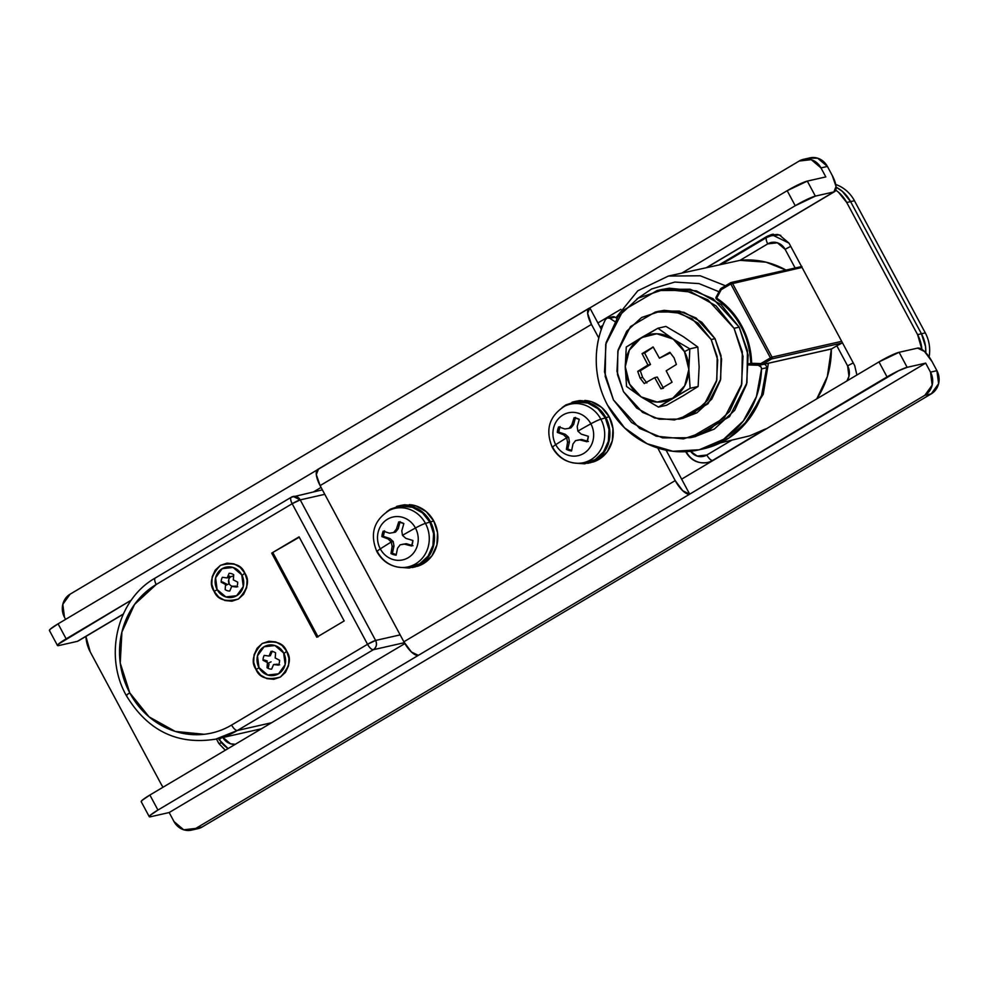 <?xml version="1.0" encoding="UTF-8"?>
<svg xmlns="http://www.w3.org/2000/svg" width="988" height="988" viewBox="0 0 988 988"><rect width="100%" height="100%" fill="white"/><g stroke="black" fill="none" stroke-linecap="round" stroke-linejoin="round"><path stroke-width="1.48" d="M831.34 348.999L768.38 363.263L831.34 348.999A87.092 80.411 -102.8 0 1 816.792 398.843L827.351 376.514L831.34 348.999A1.371 1.272 -102.8 0 0 831.637 348.875L761.995 364.658L760.834 363.572L751.633 363.3A76.805 70.914 -102.8 0 0 716.67 298.117L716.362 298.994L716.016 297.536A1.371 1 174.4 0 0 715.843 297.919L716.67 298.117C727.242 305.218 735.628 314.555 741.84 326.139C748.052 337.735 751.312 350.123 751.633 363.3L751.436 364.313A1.371 0.79 -46.9 0 0 751.819 364.3L750.818 363.251L760.834 363.572L770.418 357.878L730.799 283.988L721.215 289.682L716.053 298.537L716.547 299.154A75.434 69.642 77.2 0 1 741.259 326.682M126.859 695.552A6.854 0.753 -28.2 0 1 126.291 695.515A6.854 0.753 -28.2 0 1 129.774 692.872A80.238 74.075 77.2 0 1 156.228 584.488A6.854 2.519 -120.7 0 1 155.277 578.017A6.854 2.519 -120.7 0 1 155.573 577.894A6.854 2.519 59.3 0 0 155.277 578.017A6.854 2.519 59.3 0 0 156.228 584.488L134.553 604.421L121.907 632.011L120.24 663.072L129.774 692.872L149.077 716.868L175.209 731.416L204.183 734.282C213.951 733.182 223.09 730.107 231.6 725.056L367.548 644.287L292.176 503.719L156.228 584.488L292.176 503.719A6.854 2.519 -120.7 0 1 291.225 497.26A6.854 2.519 -120.7 0 1 291.522 497.137A6.854 6.336 77.2 0 1 300.228 499.891L324.78 494.321L300.228 499.891L293.226 496.458L291.25 497.248L155.289 578.005C117.263 599.284 103.592 655.513 126.303 695.527C147.632 730.762 177.445 745.285 215.73 739.135L261.425 728.774M217.261 589.787L214.087 591.306C208.95 583.871 211.062 575.226 220.423 565.358C233.279 562.024 241.393 564.593 244.789 573.065L242.109 575.522L244.789 573.065L247.074 580.191L246.667 587.625L243.641 594.233L238.454 599L231.896 601.21L224.968 600.519L218.706 597.048L214.087 591.306L211.803 584.167L212.21 576.733L215.236 570.125L220.423 565.358L226.981 563.148L233.921 563.839L240.17 567.322L244.789 573.065C249.927 580.499 247.815 589.144 238.454 599C225.61 602.334 217.484 599.765 214.087 591.306L217.261 589.787M233.403 576.189A5.138 4.742 -102.8 0 0 229.179 583.747L225.709 585.402L229.179 583.747A5.138 4.742 -102.8 0 0 232.464 586.316M234.218 586.366A5.138 4.742 -102.8 0 0 235.317 586.02M241.776 574.855A15.425 14.24 77.2 0 1 236.688 595.702A15.425 14.24 77.2 0 1 217.101 589.515A15.425 14.24 77.2 0 1 222.189 568.668A15.425 14.24 77.2 0 1 241.776 574.855L233.032 567.445L222.189 568.668L215.594 577.807L217.101 589.515L225.844 596.925L236.688 595.702L243.283 586.563L241.776 574.855M259.128 667.876L255.966 669.395C250.829 661.96 252.94 653.315 262.289 643.447C275.146 640.113 283.272 642.682 286.656 651.154L283.988 653.611L286.656 651.154L288.941 658.28L288.545 665.714L285.52 672.322L280.333 677.089L273.775 679.299L266.834 678.62L260.585 675.137L255.966 669.395L253.681 662.256L254.077 654.822L257.102 648.227L262.289 643.447L268.86 641.249L275.788 641.928L282.037 645.411L286.656 651.154C291.793 658.588 289.682 667.233 280.333 677.089C267.476 680.423 259.35 677.867 255.966 669.395L259.128 667.876M276.084 664.455A5.138 4.742 -102.8 0 0 277.183 664.109M283.642 652.945A15.425 14.24 77.2 0 1 278.554 673.791A15.425 14.24 77.2 0 1 258.98 667.604A15.425 14.24 77.2 0 1 264.068 646.757A15.425 14.24 77.2 0 1 283.642 652.945L274.911 645.535L264.068 646.757L257.46 655.896L258.98 667.604L267.711 675.014L278.554 673.791L285.162 664.652L283.642 652.945M267.575 663.504L271.058 661.837L267.575 663.504M720.968 288.447A1.371 1.272 -102.8 0 0 720.623 288.854L720.561 289.101A1.371 1 -5.9 0 1 720.919 288.805L721.215 289.682L730.799 283.988L770.418 357.878L760.834 363.572L761.279 364.819L752.152 364.56L761.365 364.819A1.371 1.272 -102.8 0 0 761.649 364.794A1.371 1.272 77.2 0 1 761.365 364.819L760.834 363.572L761.995 364.658L771.579 358.965L842.245 342.947L836.836 345.788L847.63 365.918L848.964 376.317L846.926 380.948M716.053 298.537L715.843 297.919L716.053 298.537M715.843 297.919L716.09 298.648M716.016 297.536L716.67 298.117L721.215 289.682L720.524 288.916L716.09 297.289L720.524 289.039M751.436 364.313L752.152 364.56L751.633 363.3L750.769 363.226C749.361 335.883 737.9 314.517 716.424 299.142L716.004 297.314L720.524 288.916M316.778 637.223L271.688 553.119L299.092 536.842L344.182 620.946L316.778 637.223L344.182 620.946L299.092 536.842L271.688 553.119L299.29 537.2L271.688 553.119L316.778 637.223M831.637 348.875L761.995 364.658L771.579 358.965L772.023 357.113L841.677 341.329L772.023 357.113A1.371 1.272 77.2 0 1 771.579 358.965L842.245 342.947A6.854 0.753 151.8 0 0 836.836 345.788L831.637 348.875L836.836 345.788L847.63 365.918A6.854 0.753 -28.2 0 1 853.274 362.966A6.854 0.753 151.8 0 0 847.63 365.918A13.721 12.659 77.2 0 1 846.84 380.998M785.139 249.371L795.13 268.007L785.139 249.371A6.854 0.753 -28.2 0 1 790.783 246.432A6.854 0.753 151.8 0 0 785.139 249.371L777.371 242.789L767.738 243.875A13.721 12.659 77.2 0 1 785.139 249.371M739.975 260.363L739.987 260.35A87.092 80.411 -102.8 0 1 785.991 270.082L766.046 262.166L739.987 260.35L767.738 243.875A6.854 2.519 -120.7 0 1 766.774 237.416A6.854 2.519 59.3 0 0 767.738 243.875L739.987 260.35L668.394 276.047L637.779 290.805L615.919 317.778M720.462 442.859L749.682 435.844L765.811 428.841L749.682 435.844M719.005 291.732L699.022 283.605L674.792 282.062L651.66 288.953L636.766 299.018M725.451 285.754L700.196 275.776L668.394 276.047M743.47 425.717L763.242 394.261L768.38 363.263L767.207 363.498L768.38 363.263M600.087 327.053L602.816 325.423L600.087 327.053M709.841 461.939L711.113 461.618A20.575 18.994 -102.8 0 1 709.792 461.952M235.28 744.31L230.463 743.754L222.695 737.172M707.223 462.532A20.575 18.994 -102.8 0 0 712.632 460.42L713.447 460.247L712.632 460.42A6.854 2.519 -120.7 0 1 706.84 454.999L731.503 440.352L706.84 454.999L697.207 456.086L690.563 451.294A13.721 12.659 77.2 0 0 706.84 454.999A6.854 2.519 59.3 0 0 712.632 460.42L765.811 428.841L712.632 460.42A20.575 18.994 77.2 0 1 707.223 462.532A20.575 18.994 77.2 0 1 686.524 452.171A6.854 0.753 -28.2 0 1 685.956 452.146A6.854 0.753 -28.2 0 1 686.265 451.677A6.854 0.753 151.8 0 0 685.956 452.146C690.995 460.507 698.183 463.94 707.519 462.47L710.088 461.89M925.805 352.765L925.521 346.504L921.446 333.771L850.594 201.614L842.344 191.363L836.107 187.177A34.284 31.653 77.2 0 1 850.594 201.614L854.447 200.737A34.284 31.653 -102.8 0 0 835.749 184.509A34.284 31.653 77.2 0 1 854.447 200.737L925.299 332.894L921.446 333.771L850.594 201.614L854.447 200.737L925.299 332.894L921.446 333.771L850.594 201.614A34.284 31.653 -102.8 0 0 836.107 187.177L842.344 191.363L850.594 201.614L846.728 202.491L850.594 201.614L921.446 333.771L917.593 334.648L921.446 333.771A34.284 31.653 -102.8 0 1 925.793 352.765L925.521 346.504L921.446 333.771M773.184 235.021L777.964 234.527A20.575 18.994 -102.8 0 0 773.777 234.885M929.103 356.816A34.284 31.653 -102.8 0 0 925.299 332.894A34.284 31.653 77.2 0 1 929.103 356.816M801.589 266.575L730.675 282.667A1.371 1.272 77.2 0 1 732.417 283.223L772.023 357.113L770.418 357.878L771.579 358.965L770.418 357.878L772.023 357.113L732.417 283.223L802.058 267.439L730.799 283.988L732.417 283.223L730.675 282.667L721.092 288.36L730.564 282.729M214.482 739.407A87.092 80.411 -102.8 0 0 237.392 730.478L271.614 722.722L237.392 730.478L373.341 649.709L404.351 642.694L373.341 649.709A6.854 2.519 -120.7 0 1 367.548 644.287L231.6 725.056A80.238 74.075 77.2 0 1 129.774 692.872A6.854 0.753 151.8 0 0 126.291 695.515M291.522 497.137C290.176 497.866 290.398 500.064 292.176 503.719L367.548 644.287A6.854 0.753 -28.2 0 1 375.601 640.446L400.152 634.889L375.601 640.446A6.854 6.336 77.2 0 1 373.341 649.709L237.392 730.478A6.854 2.519 -120.7 0 1 231.6 725.056A6.854 2.519 59.3 0 0 237.392 730.478L215.73 739.135M375.601 640.446L300.228 499.891A6.854 0.753 151.8 0 0 292.176 503.719L300.228 499.891L375.601 640.446L367.548 644.287C369.648 647.869 371.587 649.684 373.341 649.709C376.44 647.362 377.194 644.275 375.601 640.446M228.339 748.435A20.575 18.994 77.2 0 1 219.781 739.839A6.854 0.753 -28.2 0 1 219.213 739.814A6.854 0.753 -28.2 0 1 221.695 737.777A6.854 0.753 151.8 0 0 219.213 739.814L228.117 748.558M767.083 237.281A20.575 18.994 77.2 0 1 772.493 235.181A20.575 18.994 77.2 0 1 780.792 235.44A20.575 18.994 -102.8 0 0 772.493 235.181A20.575 18.994 -102.8 0 0 767.083 237.281A6.854 2.519 59.3 0 0 766.774 237.416A6.854 2.519 -120.7 0 1 767.083 237.281M751.053 363.843L751.819 364.3M801.898 266.476L731.009 282.531L730.799 283.988L730.614 282.704L720.548 288.879M720.919 288.805A1.371 1 174.1 0 0 720.561 289.101L721.215 289.682L720.919 288.805M275.603 652.846L275.183 657.971L279.567 660.256A8.917 8.225 77.2 0 1 278.381 665.134L273.59 664.516L271.614 669.16A8.917 8.225 77.2 0 1 267.032 667.703L267.439 662.578L263.055 660.293A8.917 8.225 77.2 0 1 264.241 655.402L269.032 656.032L271.008 651.388A8.917 8.225 77.2 0 1 275.603 652.846M228.673 579.845L229.179 583.747M225.153 589.614L225.56 584.488L221.176 582.204A8.917 8.225 77.2 0 1 222.374 577.313L227.166 577.931L229.13 573.299A8.917 8.225 77.2 0 1 233.724 574.744L233.316 579.882L237.7 582.154A8.917 8.225 77.2 0 1 236.503 587.045L231.711 586.427L229.747 591.059A8.917 8.225 77.2 0 1 225.153 589.614M279.666 664.85L274.775 664.356M268.316 667.419L269.02 664.257M267.279 660.997L264.339 660.009M268.489 655.995L270.317 655.736L272.293 651.104M226.845 584.192L222.461 581.907M226.623 577.906L228.45 577.647L229.599 576.128M237.787 586.761L232.995 586.131M317.864 636.568L272.972 552.835L318.062 636.927M235.379 744.248A13.721 12.659 77.2 0 1 222.88 737.505M567.557 437.598L567.075 435.906L567.557 437.598M392.137 541.807L391.656 540.115L392.137 541.807M196.698 828.957L202.182 826.981L931.264 393.841L202.182 826.981L195.76 828.426L924.842 395.299L931.264 393.841L938.6 383.69L936.92 370.685L932.092 361.67A17.142 6.311 -120.7 0 0 917.617 348.109L899.105 352.308L878.974 361.904L887.026 376.922L689.686 494.161L898.598 370.735L907.157 367.326L925.67 363.127L930.498 372.143L925.67 363.127L907.157 367.326L899.105 352.308L917.617 348.109L924.509 351.481L932.092 361.67L936.92 370.685L930.498 372.143L932.178 385.147L924.842 395.299L195.76 828.426L183.706 829.784L173.999 821.559L169.17 812.544L150.67 816.73L150.139 815.384L157.944 810.049L689.686 494.161L682.782 490.789L675.212 480.6L657.736 448.009L675.212 480.6L403.857 641.792A17.142 6.311 59.3 0 0 418.332 655.365L689.686 494.161L666.122 450.207L681.634 479.143L878.974 361.904L681.634 479.143L689.686 494.161A17.142 6.311 -120.7 0 1 675.212 480.6L403.857 641.792L320.112 485.614L591.466 324.41A17.142 6.311 -120.7 0 1 589.083 308.256A17.142 6.311 -120.7 0 1 589.836 307.935L787.177 190.696L589.836 307.935L587.65 313.369L591.466 324.41L598.777 338.044L591.466 324.41L320.112 485.614L316.296 474.573L318.482 469.139L588.453 308.762M601.334 329.375L597.888 322.953L620.859 309.318L597.888 322.953L589.836 307.935L601.334 329.375M317.728 469.448A17.142 6.311 59.3 0 0 320.112 485.614L403.857 641.792L411.428 651.994L418.332 655.365L157.944 810.049L149.892 795.031L142.087 800.366L141.272 801.799M404.858 643.571L149.892 795.031L404.858 643.571M810.16 157.808A17.142 15.833 -102.8 0 1 827.413 166.441L820.979 167.898L825.82 176.914L820.979 167.898A17.142 15.833 77.2 0 0 803.738 159.266A17.142 15.833 77.2 0 0 799.23 161.019L70.136 594.159L799.23 161.019L811.272 159.661L820.979 167.898L827.413 166.441L832.242 175.456L836.046 186.497L833.872 191.931L706.988 267.303L833.872 191.931L815.359 196.118L833.872 191.931A17.142 6.311 -120.7 0 0 834.625 191.623A17.142 6.311 -120.7 0 0 832.242 175.456L827.413 166.441L817.694 158.216L808.925 158.092M78.126 641.027A17.142 6.311 59.3 0 1 77.373 641.348L123.278 614.067L77.373 641.348L58.872 645.535L58.341 644.176L131.355 600.111L66.147 638.853L58.094 623.836L50.289 629.158L49.474 630.603M313.616 491.839L321.075 487.405L313.616 491.839M682.066 272.947L795.229 205.714L815.359 196.118L807.307 181.1L787.177 190.696L795.229 205.714L682.066 272.947M65.591 619.377L64.492 617.315L62.812 604.31L70.136 594.159A17.142 15.833 77.2 0 0 64.492 617.315L65.591 619.377M317.099 469.967L58.094 623.836L318.482 469.139M825.82 176.914L807.307 181.1L825.82 176.914M197.674 828.734A17.142 15.833 -102.8 0 0 202.182 826.981L195.76 828.426A17.142 15.833 77.2 0 1 191.252 830.192A17.142 15.833 77.2 0 1 173.999 821.559L169.17 812.544L925.67 363.127L169.17 812.544L150.67 816.73A17.142 1.89 -28.2 0 1 149.25 816.668A17.142 1.89 -28.2 0 1 157.944 810.049L149.892 795.031A17.142 1.89 151.8 0 0 141.198 801.651M77.373 641.348L58.872 645.535A17.142 1.89 -28.2 0 1 57.452 645.473A17.142 1.89 -28.2 0 1 66.147 638.853L58.094 623.836A17.142 1.89 151.8 0 0 49.4 630.455L57.465 645.497M931.264 393.841A17.142 15.833 -102.8 0 0 936.92 370.685L930.498 372.143A17.142 15.833 77.2 0 1 924.842 395.299L931.264 393.841M887.026 376.922A17.142 1.89 -28.2 0 1 907.157 367.326L899.105 352.308A17.142 1.89 151.8 0 0 878.974 361.904L887.026 376.922M787.177 190.696L795.229 205.714A17.142 1.89 -28.2 0 1 815.359 196.118L807.307 181.1A17.142 1.89 151.8 0 0 787.177 190.696M770.554 235.7L767.256 236.243L771.517 234.539L789.004 243.122L854.719 365.659L856.892 375.02L854.719 365.659L789.004 243.122L779.297 234.885L767.256 236.243L719.882 264.389L767.256 236.243L773.468 234.23M216.434 738.975L218.83 743.433L221.213 742.89L218.83 743.433L216.434 738.975M225.313 750.225L218.83 743.433L225.276 750.25M226.129 747.076L228.018 748.62M90.241 651.907A34.284 31.653 77.2 0 1 85.907 636.408L90.241 651.907L161.106 784.052L90.241 651.907M835.786 190.165A34.284 31.653 77.2 0 1 846.728 202.491L917.593 334.648A34.284 31.653 77.2 0 1 921.878 349.344L917.593 334.648L846.728 202.491L838.479 192.228L835.786 190.165M163.02 787.238A34.284 31.653 77.2 0 1 161.106 784.052L163.02 787.238M227.981 748.645L227.178 748.052M644.275 383.554L640.063 378.009L642.632 377.428L646.844 382.974L642.632 377.428L640.063 378.009L644.275 383.554L654.686 377.638L660.923 388.815L672.05 382.208L666.184 370.809L676.385 364.473L674.051 357.817L669.839 352.284L659.428 358.199L653.192 347.01L642.052 353.63L647.93 365.029L637.729 371.365L640.063 378.009L637.729 371.365L647.93 365.029L642.052 353.63L653.192 347.01L659.416 358.187L669.839 352.284L674.051 357.817L676.385 364.473L666.184 370.809L672.05 382.208L660.923 388.815L654.698 377.651L644.275 383.554M673.174 339.082A34.296 31.665 77.2 0 1 684.474 351.629L689.846 348.863L673.174 339.082L684.474 351.629L688.846 369.364A34.296 31.665 77.2 0 1 673.544 397.719L690.13 388.296A39.594 36.556 -102.8 0 0 690.13 388.284L688.846 369.364L684.696 385.814L672.779 398.189A34.296 31.665 77.2 0 1 641.607 397.188L658.477 407.093L672.779 398.189L657.205 402.067L641.138 396.892A34.296 31.665 77.2 0 1 625.268 367.289L626.553 386.456A39.594 36.556 -102.8 0 0 626.553 386.469L641.138 396.892L629.64 384.196L625.268 366.709A34.296 31.665 77.2 0 1 640.57 338.118L626.269 347.023L625.268 366.709L629.356 350.123L641.336 337.649A34.296 31.665 77.2 0 1 672.309 338.526L657.922 328.226L641.336 337.649L656.798 333.759L673.174 339.082L657.922 328.226L665.912 326.411L657.922 328.226L665.912 326.411L683.461 336.747L697.837 347.047L699.134 367.03L698.121 386.481L690.13 388.284A39.594 36.556 77.2 0 1 690.13 388.296L698.121 386.481L683.054 395.855L698.121 386.481L690.13 388.284L698.121 386.481L699.134 367.03L697.837 347.047L689.846 348.863L684.474 351.629A34.296 31.665 77.2 0 1 688.846 368.302L689.846 348.863L697.837 347.047L683.461 336.747L665.912 326.411L657.922 328.226L626.269 347.023L625.268 367.289L626.553 386.456A39.594 36.556 77.2 0 0 626.553 386.469L641.138 396.892L658.477 407.093L690.13 388.296L688.846 369.364L689.846 348.863L673.174 339.082M666.468 405.29L658.477 407.093L666.468 405.29L683.054 395.855L666.468 405.29M653.216 347.072L644.633 353.049L642.052 353.63L644.633 353.049L650.499 364.424L647.93 365.004L650.487 364.461L647.918 365.054L650.487 364.461L640.298 370.772L637.729 371.365L640.298 370.772L642.632 377.428L640.298 370.772L650.499 364.449L644.645 353.025M652.549 347.134L653.192 347.01M657.23 377.058L654.661 377.638L657.267 377.07L654.686 377.638L657.267 377.07L663.491 388.235L660.923 388.815L663.491 388.235L657.23 377.058M662.108 388.568L660.923 388.815M670.407 352.839L659.453 358.199L670.407 352.839M612.486 316.765L614.968 317.16L609.831 318.334L614.795 321.545L609.831 318.334L607.348 317.938L605.434 319.569C598.938 332.87 595.888 347.134 596.283 362.361C596.666 377.601 600.457 391.915 607.632 405.302L624.564 427.853L647.091 443.723L672.89 451.281L699.306 449.75L723.624 439.29L743.334 420.962L756.413 396.67L761.513 368.894L766.651 367.734L761.513 368.894L761.081 367.042L758.315 365.251L748.842 364.98L761.056 364.634L758.315 365.251A3.433 3.162 77.2 0 1 761.513 368.894A89.155 82.313 77.2 0 1 698.701 449.898A89.155 82.313 77.2 0 1 607.632 405.302A89.155 82.313 77.2 0 1 605.434 319.569A3.433 3.162 77.2 0 1 609.831 318.334L614.968 317.16L616.845 318.371L614.968 317.16A3.433 3.162 -102.8 0 0 612.634 316.74L607.496 317.901M703.839 448.725A89.155 82.313 -102.8 0 0 766.651 367.734A3.433 3.162 -102.8 0 0 764.206 364.214A3.433 3.162 77.2 0 1 766.651 367.734L761.55 395.496L748.472 419.801L728.761 438.116L703.604 448.787M748.83 363.67L750.88 363.732L748.83 363.67M592.677 462.137A31.542 29.121 -102.8 0 0 609.213 416.837L605.879 417.591A31.542 29.121 77.2 0 1 589.342 462.89M584.303 463.187A30.863 28.491 -102.8 0 0 605.323 417.912L600.865 419.184A29.986 27.676 77.2 0 1 580.45 463.162A29.986 27.676 77.2 0 1 552.934 447.663A10.979 1.21 -28.2 0 1 552.354 447.564A10.979 1.21 -28.2 0 1 555.725 444.674A10.979 1.21 151.8 0 0 552.354 447.564C558.084 457.518 566.519 462.767 577.696 463.298L581.475 463.323M580.45 463.162A29.986 27.676 -102.8 0 0 600.865 419.184A10.979 1.21 151.8 0 0 590.861 423.803A21.983 20.291 77.2 0 1 583.624 453.492A21.983 20.291 77.2 0 1 555.725 444.674A21.983 20.291 -102.8 0 0 583.624 453.492A21.983 20.291 -102.8 0 0 590.861 423.803A82.3 9.065 151.8 0 0 577.881 431.139L581.265 434.152L588.354 436.288A16.796 15.512 77.2 0 1 587.008 441.784L579.857 439.907L575.584 440.599L572.966 443.995L571.558 450.973A16.796 15.512 77.2 0 1 566.383 449.342L567.569 442.291L566.692 437.795A82.3 9.065 151.8 0 0 555.725 444.674A82.3 9.065 -28.2 0 1 566.692 437.795L563.518 434.732L557.306 432.398A16.796 15.512 77.2 0 1 558.64 426.902L564.914 428.99L569.002 428.335L571.805 424.889L574.102 417.714A16.796 15.512 77.2 0 1 579.277 419.357L577.214 426.594L577.881 431.139A82.3 9.065 -28.2 0 1 590.861 423.803A21.983 20.291 -102.8 0 0 562.975 414.985A21.983 20.291 -102.8 0 0 555.725 444.674A21.983 20.291 77.2 0 1 562.975 414.985A21.983 20.291 77.2 0 1 590.861 423.803A10.979 1.21 -28.2 0 1 600.865 419.184A29.986 27.676 -102.8 0 0 564.321 406.327A29.986 27.676 77.2 0 1 600.865 419.184L605.323 417.912A30.863 28.491 -102.8 0 0 567.717 404.685M590.589 462.668L598.814 459.445L607.336 451.615L612.301 440.759L612.968 428.545L609.213 416.837L601.63 407.402L591.355 401.684L579.956 400.548L576.56 401.153M562.123 407.575L565.84 404.944L576.621 401.313L588.008 402.437L598.283 408.155L605.879 417.591L609.621 429.311L608.966 441.513L604.001 452.368L595.48 460.198L584.698 463.829L574.744 463.113M584.612 463.15L595.159 459.605L603.495 451.936L608.349 441.327L608.991 429.372L605.323 417.912L597.901 408.686L587.848 403.092L576.708 401.993L567.865 404.611M571.978 402.252A31.542 29.121 77.2 0 1 605.879 417.591L609.213 416.837A31.542 29.121 -102.8 0 0 584.748 400.436M569.002 428.335L570.953 427.89L573.658 424.47L575.51 417.393L573.658 424.47L571.805 424.889L574.102 417.714L579.277 419.357L577.214 426.594M570.953 427.89L569.125 428.187L570.953 427.89M572.966 443.995L571.558 450.973L566.383 449.342L567.791 449.021L569.409 441.871L567.791 449.021L566.383 449.342L567.569 442.291L569.409 441.871L568.643 437.351L569.409 441.871L567.569 442.291L566.704 437.795L568.643 437.351L565.358 434.325L558.714 432.077L565.358 434.325L563.518 434.732L557.306 432.398L558.714 432.077L560.048 426.581L558.714 432.077L557.306 432.398L558.64 426.902L564.914 428.99M565.358 434.325L563.518 434.732M567.791 449.021L571.657 450.429L567.791 449.021M581.265 434.152L588.354 436.288L587.008 441.784L579.857 439.907L575.584 440.599L581.71 439.487L579.857 439.907L581.71 439.487L588.416 441.475L581.71 439.487L577.523 440.154M734.059 328.312L742.309 351.765L741.815 383.974L724.414 417.801L690.427 437.709L662.652 437.894L639.644 428.446L613.462 399.955L631.604 422.518L656.18 436.19L683.424 438.894L709.186 430.212L729.564 411.477L741.457 385.53L743.025 356.322L734.059 328.312L715.917 305.749L691.341 292.078L664.109 289.373L638.334 298.055L617.957 316.79L606.064 342.737L604.495 371.945L613.462 399.955L605.212 376.502L605.706 344.293L623.107 310.454L657.094 290.558L684.869 290.373L707.877 299.821L734.059 328.312L739.197 327.151L734.059 328.312M690.427 437.709L695.564 436.535L729.552 416.64L746.953 382.813L747.447 350.592L739.197 327.151L748.163 355.161L746.595 384.357L734.714 410.304L714.336 429.051L694.65 436.745M661.12 289.645L669.246 288.212L696.491 290.917L721.055 304.588L739.197 327.151L713.027 298.66L690.007 289.212L662.232 289.398L657.094 290.558M711.187 339.539L717.189 356.594L716.831 380.022L704.172 404.623L679.46 419.097L659.255 419.233L642.521 412.354L623.477 391.643L617.488 374.588L617.846 351.16L630.492 326.559L655.217 312.084L675.409 311.949L692.156 318.815L711.187 339.539L715.04 338.662L711.187 339.539L697.997 323.125L680.127 313.184L660.317 311.22L641.57 317.531L626.75 331.165L618.105 350.024L616.957 371.266L623.477 391.643L636.68 408.044L654.55 417.986L674.359 419.962L693.107 413.651L707.927 400.017L716.572 381.146L717.708 359.904L711.187 339.539M679.46 419.097L683.313 418.22L708.025 403.746L720.684 379.145L721.042 355.717L715.04 338.662L721.573 359.039L720.425 380.269L711.78 399.14L696.96 412.774L682.646 418.369M658.267 311.393L664.171 310.343L683.98 312.307L701.851 322.261L715.04 338.662L696.009 317.951L679.262 311.072L659.07 311.208L655.217 312.084M417.257 566.346A31.542 29.121 -102.8 0 0 433.794 521.047L430.459 521.8A31.542 29.121 77.2 0 1 413.923 567.1M408.884 567.396A30.863 28.491 -102.8 0 0 429.904 522.133L425.458 523.393A29.986 27.676 77.2 0 1 405.031 567.371A29.986 27.676 77.2 0 1 377.515 551.872A10.979 1.21 -28.2 0 1 376.934 551.773A10.979 1.21 -28.2 0 1 380.306 548.883A10.979 1.21 151.8 0 0 376.934 551.773C382.665 561.74 391.1 566.976 402.277 567.507L406.056 567.532M415.442 528.012A21.983 20.291 77.2 0 1 408.205 557.701A21.983 20.291 77.2 0 1 380.306 548.883A21.983 20.291 -102.8 0 0 408.205 557.701A21.983 20.291 -102.8 0 0 415.442 528.012A82.3 9.065 151.8 0 0 402.474 535.348L405.846 538.361L412.935 540.498A16.796 15.512 77.2 0 1 411.588 546.006L404.438 544.116L400.165 544.808L397.546 548.204L396.139 555.182A16.796 15.512 77.2 0 1 390.964 553.552L392.15 546.5L391.273 542.004A82.3 9.065 151.8 0 0 380.306 548.883A82.3 9.065 -28.2 0 1 391.273 542.004L388.099 538.954L381.887 536.608A16.796 15.512 77.2 0 1 383.221 531.112L389.494 533.199L393.582 532.544L396.386 529.099L398.683 521.923A16.796 15.512 77.2 0 1 403.857 523.566L401.795 530.815L402.474 535.348A82.3 9.065 -28.2 0 1 415.442 528.012A21.983 20.291 -102.8 0 0 387.555 519.194A21.983 20.291 -102.8 0 0 380.306 548.883A21.983 20.291 77.2 0 1 387.555 519.194A21.983 20.291 77.2 0 1 415.442 528.012A10.979 1.21 -28.2 0 1 425.458 523.393A10.979 1.21 151.8 0 0 415.442 528.012M405.031 567.371A29.986 27.676 -102.8 0 0 425.458 523.393A29.986 27.676 -102.8 0 0 388.901 510.537A29.986 27.676 77.2 0 1 425.458 523.393L429.904 522.133A30.863 28.491 -102.8 0 0 392.298 508.894M415.17 566.877L423.395 563.654L431.917 555.824L436.894 544.968L437.548 532.754L433.794 521.047L426.211 511.611L415.936 505.893L404.537 504.769L401.153 505.362M386.703 511.784L390.421 509.153L401.202 505.523L412.589 506.646L422.864 512.364L430.459 521.8L434.201 533.52L433.547 545.734L428.582 556.577L420.061 564.42L409.279 568.038L399.325 567.322M409.193 567.359L419.739 563.815L428.076 556.145L432.929 545.537L433.571 533.582L429.904 522.133L422.481 512.896L412.428 507.301L401.289 506.202L392.446 508.82M396.559 506.461A31.542 29.121 77.2 0 1 430.459 521.8L433.794 521.047A31.542 29.121 -102.8 0 0 409.328 504.646M393.582 532.544L395.533 532.112L398.238 528.691L400.091 521.615L398.238 528.691L396.386 529.099L398.683 521.923L403.857 523.566L401.795 530.815M395.533 532.112L393.706 532.396L395.533 532.112M397.546 548.204L396.139 555.182L390.964 553.552L392.372 553.231L393.99 546.08L392.372 553.231L390.964 553.552L392.15 546.5L393.99 546.08L393.224 541.56L393.99 546.08L392.15 546.5L391.285 542.004L393.224 541.56L389.939 538.534L383.295 536.299L389.939 538.534L388.099 538.954L381.887 536.608L383.295 536.299L384.628 530.791L383.295 536.299L381.887 536.608L383.221 531.112L389.494 533.199M389.939 538.534L388.099 538.954M392.372 553.231L396.237 554.639L392.372 553.231M405.846 538.361L412.935 540.498L411.588 546.006L404.438 544.116L400.165 544.808L406.29 543.696L404.438 544.116L406.29 543.696L412.996 545.685L406.29 543.696L402.104 544.376M750.769 363.226L752.127 364.56L761.316 364.819L768.022 363.349M722.302 263.833L766.799 237.392L773.481 234.946M291.25 497.248L322.384 489.85M218.509 738.505L219.225 739.827M589.132 308.219L317.778 469.424M834.403 191.746L707.371 267.217M123.191 614.264L78.077 641.064M804.714 159.043L809.913 157.87M149.262 816.693L141.21 801.676M197.921 828.673L191.499 830.13M771.517 234.539L772.74 234.255M703.74 448.75L698.602 449.911M587.625 463.335L590.972 462.582M568.137 404.475L564.741 406.117C549.13 416.133 545.006 429.941 552.366 447.576M573.682 401.807L577.029 401.042M412.206 567.544L415.553 566.791M392.73 508.684L389.321 510.339C373.723 520.343 369.586 534.162 376.947 551.786M398.275 506.017L401.61 505.263"/></g></svg>
